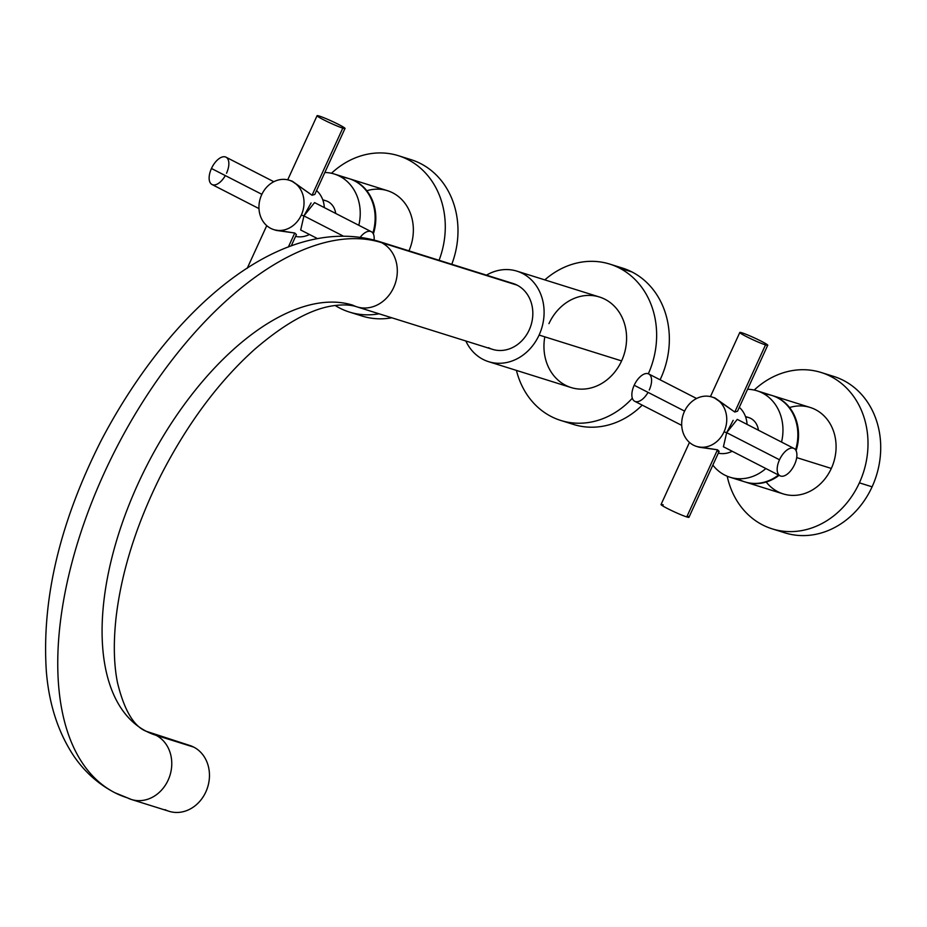 <?xml version="1.0" encoding="UTF-8"?>
<svg xmlns="http://www.w3.org/2000/svg" width="927" height="927" viewBox="0 0 927 927"><rect width="100%" height="100%" fill="white"/><g stroke="black" fill="none" stroke-linecap="round" stroke-linejoin="round"><path stroke-width="1.39" d="M516.965 271.159A47.439 40.672 -72.6 0 0 486.466 275.157A47.439 40.672 107.4 0 1 533.292 281.901A47.439 40.672 107.4 0 1 539.108 335.053A47.439 40.672 -72.6 0 0 516.965 271.159L599.468 297.011A47.439 40.672 107.4 0 1 621.6 360.904A47.439 40.672 107.4 0 1 571.09 387.544L488.599 361.681A47.439 40.672 -72.6 0 0 539.108 335.053L621.6 360.904L539.108 335.053A47.439 40.672 107.4 0 1 502.098 363.164A47.439 40.672 107.4 0 1 465.829 340.985A47.439 40.672 -72.6 0 0 488.599 361.681M488.459 347.695A34.496 29.583 -72.6 0 0 529.201 329.966A34.496 29.583 -72.6 0 0 517.104 285.145A34.496 29.583 -72.6 0 0 508.877 282.561M114.786 792.689A306.165 155.875 117.1 0 0 127.405 797.846A34.496 29.583 -72.6 0 0 131.402 799.491L114.786 792.689C98.123 783.987 84.392 771.646 73.581 755.679C58.1 732.203 49.015 704.149 46.35 671.519C41.553 599.051 59.919 521.889 101.425 440.047C169.328 310.8 279.178 213.117 377.579 241.02L513.095 283.5A34.496 29.583 107.4 0 1 517.104 285.145L381.588 242.665A34.496 29.583 -72.6 0 0 377.579 241.02A34.496 29.583 107.4 0 1 381.588 242.665A34.496 29.583 107.4 0 1 394.659 285.168A34.496 29.583 107.4 0 1 356.941 306.86A34.496 29.583 -72.6 0 0 394.659 285.168A34.496 29.583 -72.6 0 0 381.588 242.665A306.165 155.875 117.1 0 0 109.838 461.078A306.165 155.875 117.1 0 0 114.786 792.689A306.165 155.875 -62.9 0 1 109.838 461.078A306.165 155.875 -62.9 0 1 381.588 242.665L517.104 285.145A34.496 29.583 107.4 0 1 530.174 327.648A34.496 29.583 107.4 0 1 492.469 349.34L356.941 306.86C350.673 304.705 342.584 304.369 332.666 305.84C310.522 309.131 284.45 323.685 254.45 349.514C218.575 381.82 187.393 423.732 160.916 475.25C136.327 524.497 121.367 572.029 116.037 617.846C113.337 642.967 113.836 664.624 117.52 682.817C124.253 710.302 133.836 726.467 146.269 731.299A237.173 120.742 117.1 0 0 156.037 735.296A34.496 29.583 107.4 0 1 169.12 777.799A34.496 29.583 107.4 0 1 131.402 799.491A34.496 29.583 -72.6 0 0 169.12 777.799A34.496 29.583 -72.6 0 0 156.037 735.296A237.173 120.742 -62.9 0 1 146.269 731.299A237.173 120.742 -62.9 0 1 142.434 474.415A237.173 120.742 -62.9 0 1 352.944 305.226A34.496 29.583 -72.6 0 0 356.941 306.86M146.269 731.299L189.734 745.459A34.496 29.583 107.4 0 1 193.731 747.104L156.037 735.296A34.496 29.583 -72.6 0 0 152.04 733.651A34.496 29.583 107.4 0 1 156.037 735.296L193.731 747.104A34.496 29.583 107.4 0 1 206.814 789.607A34.496 29.583 107.4 0 1 169.096 811.299L131.402 799.491M165.087 809.665A34.496 29.583 -72.6 0 0 205.829 791.936A34.496 29.583 -72.6 0 0 193.731 747.104A34.496 29.583 -72.6 0 0 185.504 744.532M609.781 264.091L622.481 268.077A81.935 70.255 107.4 0 1 631.994 271.97A81.935 70.255 107.4 0 1 660.094 379.792A81.935 70.255 107.4 0 0 631.994 271.97L619.282 267.996A81.935 70.255 -72.6 0 0 609.781 264.091A81.935 70.255 -72.6 0 0 544.809 279.884A81.935 70.255 107.4 0 1 619.282 267.996A81.935 70.255 107.4 0 1 648.332 373.79A81.935 70.255 -72.6 0 0 619.282 267.996L631.994 271.97A81.935 70.255 107.4 0 0 616.026 266.443M560.777 420.452A81.935 70.255 -72.6 0 0 632.341 398.216A81.935 70.255 107.4 0 1 551.264 416.559A81.935 70.255 107.4 0 1 516.432 370.406A81.935 70.255 -72.6 0 0 551.264 416.559A81.935 70.255 -72.6 0 0 560.777 420.452L573.477 424.439A81.935 70.255 107.4 0 0 642.226 405.134A81.935 70.255 107.4 0 1 567.231 422.098M544.809 336.837A47.439 40.672 -72.6 0 0 571.09 387.544A47.439 40.672 -72.6 0 0 621.6 360.904A47.439 40.672 -72.6 0 0 604.972 299.27A47.439 40.672 -72.6 0 0 548.946 323.65M827.382 374.832A81.935 70.255 107.4 0 1 872.098 486.826L859.387 482.84A81.935 70.255 -72.6 0 0 821.148 372.48A81.935 70.255 -72.6 0 0 754.207 390.047A81.935 70.255 107.4 0 1 843.454 385.134A81.935 70.255 107.4 0 1 859.387 482.84A81.935 70.255 107.4 0 1 787.266 531.542A81.935 70.255 107.4 0 1 727.197 476.211A81.935 70.255 -72.6 0 0 772.133 528.842A81.935 70.255 -72.6 0 0 859.387 482.84L872.098 486.826A81.935 70.255 107.4 0 1 778.599 530.487M766.2 482.028A45.272 38.818 -72.6 0 0 831.322 468.448A45.272 38.818 -72.6 0 0 828.576 421.322A45.272 38.818 -72.6 0 0 789.549 407.532M821.148 372.48L833.848 376.466A81.935 70.255 107.4 0 1 872.098 486.826A81.935 70.255 107.4 0 1 784.845 532.828L772.133 528.842M772.643 395.69A45.272 38.818 -72.6 0 0 772.307 395.586A45.272 38.818 107.4 0 1 796.084 450.707A45.272 38.818 -72.6 0 0 772.643 395.69L810.186 407.463A45.272 38.818 107.4 0 1 831.322 468.448L796.699 457.602L831.322 468.448A45.272 38.818 107.4 0 1 783.095 493.871L745.563 482.11A45.272 38.818 -72.6 0 0 779.097 475.319A45.272 38.818 107.4 0 1 745.227 481.994A45.272 38.818 -72.6 0 0 745.563 482.11M764.242 394.033A45.272 38.818 107.4 0 1 795.598 449.873A45.272 38.818 107.4 0 0 771.971 395.481L757.058 390.812A45.272 38.818 -72.6 0 0 747.568 389.282A45.272 38.818 107.4 0 1 781.542 442.075A45.272 38.818 -72.6 0 0 757.058 390.812M729.978 477.22A45.272 38.818 -72.6 0 0 765.853 468.529A45.272 38.818 107.4 0 1 712.851 465.099A45.272 38.818 -72.6 0 0 729.978 477.22L744.879 481.889A45.272 38.818 107.4 0 0 778.529 475.03A45.272 38.818 107.4 0 1 737.707 478.668M745.482 416.559L748.68 417.556A17.254 14.786 107.4 0 1 758.402 430.209A17.254 14.786 -72.6 0 0 745.644 416.999M739.294 407.347A25.875 22.178 107.4 0 1 747.046 424.381A25.875 22.178 107.4 0 0 739.294 407.347M732.191 451.264A25.875 22.178 107.4 0 1 718.321 453.164A25.875 22.178 107.4 0 0 732.191 451.264M733.176 420.325L726.664 432.677L724.033 431.855A25.875 22.178 -72.6 0 0 711.959 397.011A25.875 22.178 -72.6 0 0 684.404 411.53A25.875 22.178 107.4 0 1 714.96 398.239A25.875 22.178 107.4 0 1 724.033 431.855A25.875 22.178 107.4 0 1 693.477 445.157A25.875 22.178 107.4 0 1 684.404 411.53A25.875 22.178 -72.6 0 0 696.478 446.385A25.875 22.178 -72.6 0 0 724.033 431.855L726.664 432.677L723.419 446.768L726.664 432.677L737.289 419.375M714.972 397.95L734.787 412.028L765.517 344.902A15.353 1.147 24.6 0 0 767.718 345.261A15.353 1.147 24.6 0 0 757.915 339.549A15.353 1.147 24.6 0 0 742.006 332.839A15.353 1.147 -155.4 0 1 761.299 341.229A15.353 1.147 -155.4 0 1 765.517 344.902A15.353 1.147 -155.4 0 1 746.223 336.501A15.353 1.147 -155.4 0 1 742.006 332.839A15.353 1.147 24.6 0 0 739.804 332.48A15.353 1.147 24.6 0 0 749.607 338.181A15.353 1.147 24.6 0 0 765.517 344.902L734.787 412.028L714.126 397.706M718.46 452.028L717.498 449.792L699.132 447.22M697.846 446.756L717.498 449.792L686.756 516.93A15.353 1.147 -155.4 0 1 670.847 510.209A15.353 1.147 -155.4 0 1 661.044 504.508L689.468 442.422M663.245 504.867A15.353 1.147 24.6 0 0 667.463 508.529A15.353 1.147 24.6 0 0 686.756 516.93A15.353 1.147 24.6 0 0 687.243 515.852M719.097 451.449L688.958 517.289A15.353 1.147 -155.4 0 1 686.756 516.93L717.498 449.792L719.132 451.368M681.716 425.377L634.717 401.287A15.353 7.81 -62.9 0 1 634.184 385.261L684.601 411.113L634.184 385.261A15.353 7.81 117.1 0 0 634.717 401.287A15.353 7.81 117.1 0 0 648.043 392.364M649.259 389.989A15.353 7.81 117.1 0 0 648.1 373.708A15.353 7.81 117.1 0 0 634.184 385.261A15.353 7.81 -62.9 0 1 648.726 373.963L696.583 398.494M794.578 464.508A15.353 7.81 117.1 0 0 794.045 448.483A15.353 7.81 117.1 0 0 779.503 459.78L726.664 432.677L779.503 459.78A15.353 7.81 -62.9 0 1 793.408 448.228A15.353 7.81 -62.9 0 1 794.578 464.508A15.353 7.81 -62.9 0 1 780.661 476.061A15.353 7.81 -62.9 0 1 779.503 459.78A15.353 7.81 117.1 0 0 780.036 475.806A15.353 7.81 117.1 0 0 794.578 464.508M737.51 411.229L734.787 412.028M331.472 173.268A81.935 70.255 107.4 0 1 418.633 166.582A81.935 70.255 107.4 0 1 439.074 260.302A81.935 70.255 -72.6 0 0 398.413 155.701A81.935 70.255 -72.6 0 0 331.472 173.268M379.085 313.801A81.935 70.255 107.4 0 1 335.168 305.47A81.935 70.255 -72.6 0 0 349.409 312.063A81.935 70.255 -72.6 0 0 379.085 313.801M349.919 178.911A45.272 38.818 -72.6 0 0 349.572 178.807A45.272 38.818 107.4 0 1 373.361 233.928A45.272 38.818 -72.6 0 0 349.919 178.911L387.451 190.684A45.272 38.818 107.4 0 1 408.958 250.858A45.272 38.818 -72.6 0 0 405.609 204.207A45.272 38.818 -72.6 0 0 366.814 190.753M404.659 158.053A81.935 70.255 107.4 0 1 451.785 264.276A81.935 70.255 107.4 0 0 411.125 159.687L398.413 155.701M349.409 312.063L362.109 316.049A81.935 70.255 107.4 0 0 391.797 317.787A81.935 70.255 107.4 0 1 355.875 313.708M341.507 177.254A45.272 38.818 107.4 0 1 372.874 233.094A45.272 38.818 107.4 0 0 349.236 178.702L334.334 174.033A45.272 38.818 -72.6 0 0 324.832 172.503A45.272 38.818 107.4 0 1 358.819 225.296A45.272 38.818 -72.6 0 0 334.334 174.033M322.758 199.78L325.945 200.777A17.254 14.786 107.4 0 1 335.678 213.43A17.254 14.786 -72.6 0 0 322.909 200.22M316.57 190.568A25.875 22.178 107.4 0 1 324.323 207.602A25.875 22.178 107.4 0 0 316.57 190.568M309.456 234.485A25.875 22.178 107.4 0 1 295.586 236.385A25.875 22.178 107.4 0 0 309.456 234.485M311.078 202.955L303.929 215.898L301.31 215.076A25.875 22.178 -72.6 0 0 289.224 180.232A25.875 22.178 -72.6 0 0 261.669 194.751A25.875 22.178 107.4 0 1 292.225 181.46A25.875 22.178 107.4 0 1 301.31 215.076A25.875 22.178 107.4 0 1 270.754 228.378A25.875 22.178 107.4 0 1 261.669 194.751A25.875 22.178 -72.6 0 0 273.755 229.606A25.875 22.178 -72.6 0 0 301.31 215.076L303.929 215.898L300.696 229.989L303.929 215.898L314.566 202.607M292.248 181.182L312.051 195.249L314.195 190.568M293.604 235.562L294.763 233.013L276.385 230.429M275.122 229.977L294.763 233.013L288.367 246.988L294.763 233.013L296.408 234.589M258.992 208.61L211.993 184.508A15.353 7.81 -62.9 0 1 211.46 168.482L261.877 194.334L211.46 168.482A15.353 7.81 117.1 0 0 211.993 184.508A15.353 7.81 117.1 0 0 225.319 175.585M226.536 173.21A15.353 7.81 117.1 0 0 225.365 156.93A15.353 7.81 117.1 0 0 211.46 168.482A15.353 7.81 -62.9 0 1 226.003 157.184L273.847 181.727M374.079 239.989A15.353 7.81 117.1 0 0 371.31 231.704A15.353 7.81 117.1 0 0 360.336 237.127A15.353 7.81 -62.9 0 1 370.29 231.344A15.353 7.81 -62.9 0 1 374.079 239.989M342.967 235.921L303.929 215.898L342.967 235.921M314.786 194.45L312.051 195.249L342.793 128.123A15.353 1.147 24.6 0 0 344.995 128.482A15.353 1.147 24.6 0 0 335.192 122.77A15.353 1.147 24.6 0 0 319.282 116.06A15.353 1.147 -155.4 0 1 338.575 124.45A15.353 1.147 -155.4 0 1 342.793 128.123A15.353 1.147 -155.4 0 1 323.5 119.722A15.353 1.147 -155.4 0 1 319.282 116.06A15.353 1.147 24.6 0 0 317.08 115.701A15.353 1.147 24.6 0 0 326.872 121.402A15.353 1.147 24.6 0 0 342.793 128.123L312.051 195.249L291.773 181.032M711.959 397.011L714.81 397.903M696.478 446.385L699.34 447.277M737.371 419.421L794.045 448.483M723.361 446.733L780.036 475.806M737.579 411.101L767.718 345.261M710.441 396.605L739.804 332.48M289.224 180.232L292.086 181.124M273.755 229.606L276.605 230.499M266.744 225.643L247.196 268.332M296.373 234.67L291.24 245.898M314.647 202.642L371.31 231.704M300.638 229.966L317.301 238.506M314.844 194.322L344.995 128.482M287.718 179.826L317.08 115.701"/></g></svg>
